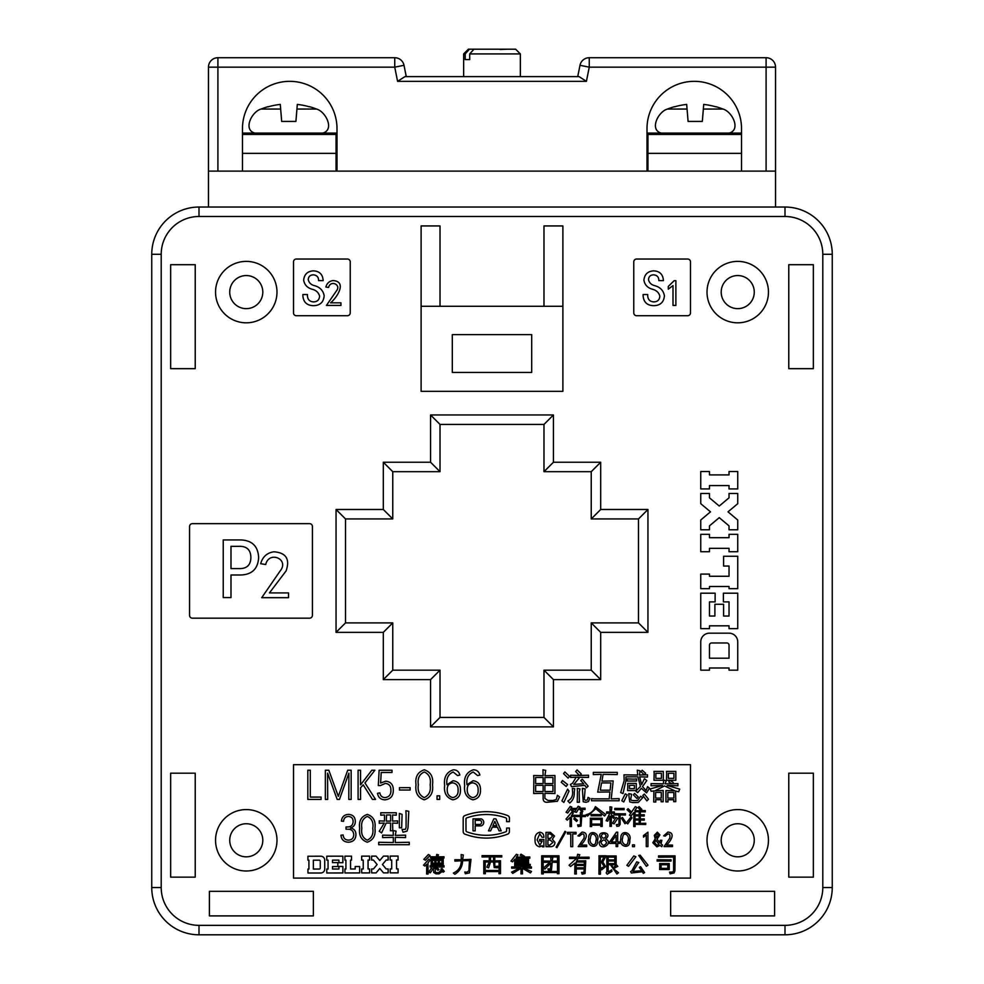 <?xml version="1.0" encoding="UTF-8"?>
<svg xmlns="http://www.w3.org/2000/svg" width="984" height="984" viewBox="0 0 984 984"><rect width="100%" height="100%" fill="white"/><g stroke="black" fill="none" stroke-linecap="round" stroke-linejoin="round"><path stroke-width="1.48" d="M832.255 254.29A47.257 47.257 0 0 0 784.998 207.034A47.257 47.257 0 0 1 832.255 254.29L832.255 887.543A47.257 47.257 0 0 1 784.998 934.8L199.002 934.8A47.257 47.257 0 0 1 151.745 887.543L151.745 254.29A47.257 47.257 0 0 1 199.002 207.034L784.998 207.034A47.257 47.257 0 0 1 832.255 254.29L822.796 254.29A37.81 37.81 0 0 0 784.998 216.492L199.002 216.492A37.81 37.81 0 0 0 161.204 254.29L161.204 887.543A37.81 37.81 0 0 0 199.002 925.354L784.998 925.354A37.81 37.81 0 0 0 822.796 887.543L822.796 254.29M170.65 264.696L170.65 368.656L195.226 368.656L195.226 264.696L170.65 264.696L170.65 368.656L195.226 368.656L195.226 264.696L170.65 264.696M788.774 264.696L813.35 264.696L813.35 368.656L788.774 368.656L788.774 264.696L813.35 264.696L813.35 368.656L788.774 368.656L788.774 264.696M209.407 915.895L313.367 915.895L313.367 891.319L209.407 891.319L209.407 915.895L313.367 915.895L313.367 891.319L209.407 891.319L209.407 915.895M195.226 877.15L170.65 877.15L170.65 773.178L195.226 773.178L195.226 877.15L170.65 877.15L170.65 773.178L195.226 773.178L195.226 877.15M670.633 915.895L774.592 915.895L670.633 915.895L670.633 891.319L774.592 891.319L774.592 915.895L774.592 891.319L670.633 891.319L670.633 915.895M813.35 773.178L788.774 773.178L788.774 877.15L813.35 877.15L813.35 773.178L788.774 773.178L788.774 877.15L813.35 877.15L813.35 773.178M465.998 830.262A1.574 1.574 0 0 0 466.724 831.775A55.94 55.94 0 0 0 505.924 831.738A1.144 1.144 0 0 0 506.576 830.853L506.662 828.048L509.404 828.048L509.404 831.628A2.768 2.768 0 0 1 507.313 834.26A59.532 59.532 0 0 1 465.727 834.407A2.854 2.854 0 0 1 463.193 831.394L463.193 817.999A2.571 2.571 0 0 1 464.854 815.588A60.787 60.787 0 0 1 507.707 815.588A2.841 2.841 0 0 1 509.429 818.688L509.429 821.64L506.6 821.64L506.6 819.032A1.255 1.255 0 0 0 505.813 817.864A58.327 58.327 0 0 0 466.564 817.975A1.218 1.218 0 0 0 465.949 819.082L465.998 830.262M622.638 838.085C620.338 843.448 628.087 848.515 628.075 840.791C630.178 835.354 622.958 830.373 622.638 838.085M620.879 838.589C619.994 829.057 632.491 831.96 629.735 840.336C630.806 849.955 618.235 846.867 620.879 838.589M601.273 835.859C602.872 838.934 604.508 838.958 606.181 835.92C604.631 832.919 602.995 832.894 601.273 835.859M600.978 842.402C602.466 846.019 604.336 846.179 606.599 842.87C605.049 839.229 603.167 839.069 600.978 842.402M590.474 838.085C588.161 843.448 595.91 848.515 595.898 840.791C598.001 835.354 590.794 830.373 590.474 838.085M588.715 838.589C587.817 829.057 600.314 831.96 597.559 840.336C598.629 849.955 586.058 846.867 588.715 838.589M215.545 840.287A30.713 30.713 0 0 0 246.258 871A30.713 30.713 0 0 0 276.984 840.287A30.713 30.713 0 0 0 246.258 809.574A30.713 30.713 0 0 0 215.545 840.287M768.455 840.287A30.713 30.713 0 0 1 737.742 871A30.713 30.713 0 0 1 707.016 840.287A30.713 30.713 0 0 1 737.742 809.574A30.713 30.713 0 0 1 768.455 840.287M768.455 292.1A30.713 30.713 0 0 1 737.742 322.813A30.713 30.713 0 0 1 707.016 292.1A30.713 30.713 0 0 1 737.742 261.387A30.713 30.713 0 0 1 768.455 292.1M215.545 292.1A30.713 30.713 0 0 0 246.258 322.813A30.713 30.713 0 0 0 276.984 292.1A30.713 30.713 0 0 0 246.258 261.387A30.713 30.713 0 0 0 215.545 292.1M229.727 840.287A16.543 16.543 0 0 0 246.258 856.83A16.543 16.543 0 0 0 262.802 840.287A16.543 16.543 0 0 0 246.258 823.743A16.543 16.543 0 0 0 229.727 840.287M229.727 292.1A16.543 16.543 0 0 0 246.258 308.644A16.543 16.543 0 0 0 262.802 292.1A16.543 16.543 0 0 0 246.258 275.557A16.543 16.543 0 0 0 229.727 292.1M754.273 292.1A16.543 16.543 0 0 1 737.742 308.644A16.543 16.543 0 0 1 721.198 292.1A16.543 16.543 0 0 1 737.742 275.557A16.543 16.543 0 0 1 754.273 292.1M754.273 840.287A16.543 16.543 0 0 1 737.742 856.83A16.543 16.543 0 0 1 721.198 840.287A16.543 16.543 0 0 1 737.742 823.743A16.543 16.543 0 0 1 754.273 840.287M690.485 764.679L293.515 764.679L293.515 878.097L690.485 878.097L690.485 764.679M347.389 259.026L296.356 259.026A2.841 2.841 0 0 0 293.515 261.855L293.515 312.9A2.841 2.841 0 0 0 296.356 315.729L347.389 315.729A2.841 2.841 0 0 0 350.23 312.9L350.23 261.855A2.841 2.841 0 0 0 347.389 259.026M309.591 523.66L192.384 523.66A2.841 2.841 0 0 0 189.555 526.501L189.555 615.344A2.841 2.841 0 0 0 192.384 618.173L309.591 618.173A2.841 2.841 0 0 0 312.42 615.344L312.42 526.501A2.841 2.841 0 0 0 309.591 523.66M687.644 259.026L636.611 259.026A2.841 2.841 0 0 0 633.77 261.855L633.77 312.9A2.841 2.841 0 0 0 636.611 315.729L687.644 315.729A2.841 2.841 0 0 0 690.485 312.9L690.485 261.855A2.841 2.841 0 0 0 687.644 259.026M383.305 679.612L383.305 632.355L336.048 632.355L336.048 509.491L383.305 509.491L383.305 462.234L430.562 462.234L430.562 414.965L553.438 414.965L553.438 462.234L600.695 462.234L600.695 509.491L647.952 509.491L647.952 632.355L600.695 632.355L600.695 679.612L553.438 679.612L553.438 726.869L430.562 726.869L430.562 679.612L383.305 679.612L392.764 670.166L440.02 670.166L440.02 717.422L543.98 717.422L543.98 670.166L591.236 670.166L591.236 622.897L638.493 622.897L638.493 518.937L591.236 518.937L591.236 471.68L543.98 471.68L543.98 424.424L440.02 424.424L440.02 471.68L392.764 471.68L392.764 518.937L345.507 518.937L345.507 622.897L392.764 622.897L392.764 670.166M700.756 641.888L700.756 670.166L709.464 670.166L709.464 667.988L729.033 667.988L729.033 670.166L737.742 670.166L737.742 641.888A8.696 8.696 0 0 0 729.033 633.179L709.464 633.179A8.696 8.696 0 0 0 700.756 641.888M737.742 628.653L737.742 593.192L723.388 593.192L723.388 601.9L729.033 601.9L729.033 616.033L723.597 616.033L723.597 604.287L714.901 604.287L714.901 616.033L709.464 616.033L709.464 601.9L715.122 601.9L715.122 593.192L700.756 593.192L700.756 628.653L709.464 628.653L709.464 625.824L729.033 625.824L729.033 628.653L737.742 628.653M729.033 588.666L737.742 588.666L737.742 556.255L723.597 556.255L723.597 566.046L729.033 566.046L729.033 576.267L709.464 576.267L709.464 574.09L700.756 574.09L700.756 588.666L709.464 588.666L709.464 586.489L729.033 586.489L729.033 588.666M729.033 551.729L737.742 551.729L737.742 534.324L729.033 534.324L729.033 537.694L709.464 537.694L709.464 534.324L700.756 534.324L700.756 551.729L709.464 551.729L709.464 548.346L729.033 548.346L729.033 551.729M737.742 529.786L737.742 520.007L728.012 511.84L737.742 503.685L737.742 493.464L729.033 493.464L729.033 497.818L719.255 506.034L709.464 497.818L709.464 493.464L700.756 493.464L700.756 503.685L710.485 511.84L700.756 520.007L700.756 529.786L709.464 529.786L709.464 525.874L719.255 517.658L729.033 525.874L729.033 529.786L737.742 529.786M709.464 488.937L709.464 485.567L729.033 485.567L729.033 488.937L737.742 488.937L737.742 471.533L729.033 471.533L729.033 474.903L709.464 474.903L709.464 471.533L700.756 471.533L700.756 488.937L709.464 488.937M543.98 306.282L543.98 225.939L562.885 225.939L562.885 306.282L421.115 306.282L421.115 391.337L562.885 391.337L562.885 306.282M440.02 306.282L440.02 225.939L421.115 225.939L421.115 306.282M766.093 171.118L766.093 57.712L589.256 57.712L766.093 57.712A9.446 9.446 0 0 1 775.54 67.158L775.54 171.118L208.46 171.118L208.46 207.034M775.54 171.118L775.54 207.034M240.773 539.933C252.076 540.364 258.029 546.206 258.632 557.461C258.029 568.727 252.076 574.57 240.773 575L230.994 575L230.994 597.583L223.233 597.583L223.233 539.933L240.773 539.933M250.883 557.461C250.723 549.748 246.677 546.034 238.743 546.341L230.994 546.341L230.994 568.592L238.743 568.592C246.677 568.9 250.723 565.185 250.883 557.461M261.732 597.682L280.071 571.077C289.911 559.195 269.001 550.351 265.717 564.521L260.674 563.721C262.605 556.784 267.033 552.799 273.933 551.79C286.123 552.75 290.169 559.133 286.073 570.941L269.432 592.909L288.533 592.909L288.533 597.682L261.732 597.682M315.015 285.791C320.181 287.389 323.232 290.71 324.166 295.729C323.625 302.223 320.046 305.544 313.416 305.68C306.996 305.507 303.478 302.248 302.875 295.938L302.875 294.536L307.451 294.536L307.451 295.729C307.635 299.517 309.628 301.584 313.416 301.904C317.229 301.842 319.283 299.923 319.591 296.135C318.632 292.691 316.319 290.44 312.617 289.37C307.537 288.078 304.56 285.028 303.662 280.219C304.228 274.364 307.475 271.252 313.416 270.858C319.517 271.166 322.764 274.413 323.17 280.612L318.595 280.612C318.595 277.094 316.86 275.176 313.416 274.844C310.231 274.905 308.509 276.504 308.238 279.616C309.038 282.962 311.288 285.016 315.015 285.791M326.43 305.421L336.368 291.006C341.694 284.573 330.366 279.776 328.594 287.451L325.864 287.02C326.909 283.269 329.296 281.104 333.047 280.551C347.512 281.547 336.86 297.709 330.599 302.826L340.944 302.826L340.944 305.421L326.43 305.421M655.258 285.791C660.436 287.389 663.487 290.71 664.409 295.729C663.88 302.223 660.301 305.544 653.671 305.68C647.238 305.507 643.721 302.248 643.118 295.938L643.118 294.536L647.706 294.536L647.706 295.729C647.89 299.517 649.87 301.584 653.671 301.904C657.484 301.842 659.538 299.923 659.834 296.135C658.886 292.691 656.562 290.44 652.872 289.37C647.792 288.078 644.803 285.028 643.917 280.219C644.483 274.364 647.73 271.252 653.671 270.858C659.772 271.166 663.019 274.413 663.425 280.612L658.837 280.612C658.837 277.094 657.115 275.176 653.671 274.844C650.486 274.905 648.764 276.504 648.493 279.616C649.292 282.962 651.543 285.016 655.258 285.791M673.007 305.421L673.007 285.581L668.271 289.173L668.271 286.442L674.163 280.698L675.885 280.698L675.885 305.421L673.007 305.421M647.952 509.491L638.493 518.937M591.236 518.937L600.695 509.491M591.236 471.68L600.695 462.234M647.952 632.355L638.493 622.897M543.98 471.68L553.438 462.234M600.695 632.355L591.236 622.897M543.98 424.424L553.438 414.965M600.695 679.612L591.236 670.166M440.02 424.424L430.562 414.965M553.438 679.612L543.98 670.166M440.02 471.68L430.562 462.234M553.438 726.869L543.98 717.422M392.764 471.68L383.305 462.234M430.562 726.869L440.02 717.422M392.764 518.937L383.305 509.491M430.562 679.612L440.02 670.166M345.507 518.937L336.048 509.491M345.507 622.897L336.048 632.355M383.305 632.355L392.764 622.897M729.033 645.147A2.177 2.177 0 0 0 726.856 642.97L711.641 642.97A2.177 2.177 0 0 0 709.464 645.147L709.464 658.198L729.033 658.198L729.033 645.147M531.692 334.634L452.308 334.634L452.308 372.444L531.692 372.444L531.692 334.634M321.079 799.414L307.82 799.414L307.82 770.238L310.292 770.238L310.292 797.077L321.079 797.077L321.079 799.414M351.153 799.414L348.791 799.414L348.902 773.116L339.468 799.414L337.18 799.414L327.586 773.116L327.684 799.414L325.347 799.414L325.347 770.238L328.828 770.238L338.324 796.364L347.709 770.238L351.153 770.238L351.153 799.414M375.531 799.414L372.444 799.414L363.207 784.838L360.55 787.79L360.55 799.414L358.09 799.414L358.09 770.238L360.55 770.238L360.55 784.851L371.817 770.238L374.892 770.238L364.953 782.907L375.531 799.414M385.802 781.173C390.832 781.8 393.329 784.752 393.293 790.017C393.403 795.908 390.648 799.18 385.002 799.82C380.771 799.684 378.274 797.507 377.499 793.301L379.836 792.883C380.365 795.933 382.149 797.507 385.174 797.606C389.221 796.966 391.128 794.469 390.894 790.115C390.98 786.167 389.16 783.904 385.433 783.362L380.501 785.539L378.311 785.539L379.123 770.238L392.001 770.238L392.001 772.465L381.214 772.465L380.611 783.03L385.802 781.173M410.131 790.029L399.455 790.029L399.455 787.667L410.131 787.667L410.131 790.029M424.338 769.796C430.82 772.046 433.55 777.053 432.517 784.814C433.464 792.551 430.697 797.557 424.215 799.82C417.757 797.544 415.014 792.551 416.011 784.814C414.953 776.954 417.733 771.948 424.338 769.796M430.156 784.814C431.164 778.541 429.221 774.26 424.325 771.985C419.332 774.187 417.339 778.467 418.348 784.814C417.401 791.062 419.368 795.318 424.252 797.606C429.098 795.293 431.078 791.025 430.156 784.814M439.713 799.414L437.044 799.414L437.044 795.822L439.713 795.822L439.713 799.414M453.095 780.706C458.126 781.468 460.573 784.519 460.438 789.869C460.672 795.589 458.113 798.91 452.788 799.82C446.465 797.729 443.759 792.944 444.645 785.49C443.624 777.372 446.515 772.145 453.329 769.796C456.822 769.882 458.987 771.628 459.836 775.035L457.609 775.601L453.181 771.985C448.2 774.224 446.121 778.467 446.945 784.715L453.095 780.706M458.089 790.029C458.286 785.872 456.453 783.461 452.603 782.821C449.073 783.338 447.277 785.416 447.24 789.094C446.957 793.596 448.778 796.437 452.726 797.63C456.576 796.806 458.359 794.273 458.089 790.029M473.119 780.706C478.15 781.468 480.598 784.519 480.463 789.869C480.696 795.589 478.138 798.91 472.812 799.82C466.49 797.729 463.784 792.944 464.669 785.49C463.648 777.372 466.539 772.145 473.365 769.796C476.846 769.882 479.011 771.628 479.86 775.035L477.634 775.601L473.218 771.985C468.236 774.224 466.158 778.467 466.969 784.715L473.119 780.706M478.113 790.029C478.31 785.872 476.49 783.461 472.627 782.821C469.097 783.338 467.314 785.416 467.265 789.094C466.982 793.596 468.802 796.437 472.751 797.63C476.6 796.806 478.384 794.273 478.113 790.029M544.902 783.571L552.983 783.571L552.983 777.495L544.902 777.495L544.902 783.571M543.131 777.495L535.64 777.495L535.64 783.571L543.131 783.571L543.131 777.495M533.869 779.057L533.685 775.503L543.131 775.712L542.947 769.808L545.714 770.386L544.902 775.712L554.939 775.503L554.939 793.522L544.902 793.313L544.89 798.43L547.953 800.459L553.082 800.459L556.329 799.451L557.411 795.306L559.552 796.831L557.411 801.271L547.559 802.231C544.779 802.501 543.303 801.345 543.131 798.737L543.131 793.313L533.685 793.522L533.869 779.057M543.131 785.343L535.64 785.343L535.64 791.542L543.131 791.542L543.131 785.343M552.983 785.343L544.902 785.343L544.902 791.542L552.983 791.542L552.983 785.343M566.181 786.462L561.249 782.292L562.479 780.521L567.608 784.568L566.181 786.462M563.869 802.44L561.913 800.914L567.608 789.143L569.023 791.136L563.869 802.44M568.112 778.123L563.561 773.645L564.89 771.948L569.502 776.327L568.112 778.123M574.262 792.206C574.57 796.634 573.057 800.238 569.748 803.018L567.854 800.988C571.446 799.008 573.008 795.822 572.54 791.419L572.405 788.332L574.717 788.725L574.262 792.206M572.467 783.313L576.193 777.2L570.585 777.434L570.585 775.232L579.453 775.441L575.652 771.53L577.104 769.918L581.261 773.977L580.08 775.441L588.493 775.232L588.493 777.434L577.104 777.2L579.096 778.172L573.795 784.396L583.672 783.781L580.781 780.595L582.257 779.168L588.1 786.154L586.439 787.815L584.853 785.343L571.495 786.634L570.413 784.457L572.467 783.313M577.436 791.579L577.239 788.332L580.019 788.885L579.207 791.96L579.391 802.268L577.239 802.268L577.436 791.579M587.448 799.894L588.038 797.347L589.883 798.467L588.432 801.554L585.96 802.304L583.217 801.8L582.356 788.332L585.148 788.922L584.275 799.352L585.529 800.41L587.448 799.894M594.41 798.848L609.207 798.848L609.932 791.96L597.694 792.132L601.249 774.359L593.34 774.58L593.34 772.379L617.288 772.379L617.288 774.58L603.081 774.359L601.937 781.161L613.18 780.939L611.224 798.848L619.096 798.639L619.096 800.767L591.568 800.767L591.568 798.639L594.41 798.848M610.843 782.932L601.519 782.932L600.314 790.189L610.141 790.189L610.843 782.932M622.97 793.584L620.695 792.563L624.163 780.656L623.979 774.826L637.718 775.035L637.3 770.177L640.031 770.779L639.465 775.035L647.484 774.789L647.484 777.065L639.625 776.831L641.642 784.605L644.422 778.701L646.796 780.558L642.49 786.597L646.131 790.57L647.583 786.634L649.452 788.258L646.562 792.883L641.334 788.258L637.718 792.637L635.824 791.21L640.436 786.425L637.903 776.831L625.935 776.831L625.935 780.73L622.97 793.584M626.451 796.4L623.733 801.96L621.802 800.742L625.246 793.879L627.263 794.875L626.451 796.4M634.102 779.131L636.611 778.922L636.611 781.038L627.165 781.038L627.165 778.922L634.102 779.131M627.804 786.019L627.62 783.399L636.267 783.399L636.267 790.57L627.62 790.57L627.804 786.019M634.372 785.306L629.514 785.306L629.514 788.651L634.372 788.651L634.372 785.306M629.01 796.573L628.801 793.621L631.593 794.199L630.769 799.008L631.187 800.238L633.352 800.632L637.632 800.57L640.658 796.265L642.724 797.655L638.235 802.477L632.687 802.6L629.735 801.886L629.01 796.573M636.968 798.541L633.389 794.875L634.594 793.411L638.235 796.942L636.968 798.541M644.323 774.789L641.014 771.739L642.208 770.251L645.59 773.227L644.323 774.789M646.882 800.878L642.81 795.404L644.36 794.051L648.493 799.242L646.882 800.878M661.285 792.428L655.627 792.428L655.627 798.098L661.285 798.098L661.285 792.428M651.137 791.247L650.203 788.934L662.539 785.515L651.076 785.773L651.076 783.608L663.4 783.817L663.646 780.054L666.18 780.902L665.098 783.817L671.838 783.817L668.8 781.911L669.821 780.189L673.29 782.464L672.392 783.817L677.939 783.608L677.939 785.773L667.164 785.515L679.71 789.106L678.628 791.751L675.553 791.038L675.762 801.653L673.659 801.653L673.868 799.746L667.829 799.746L668.013 801.886L665.934 801.886L665.934 790.57L674.716 790.792L664.544 785.921L655.147 790.706L663.167 790.496L663.167 801.763L661.088 801.763L661.285 799.746L655.627 799.746L655.811 802.021L653.733 802.021L653.917 790.902L651.137 791.247M673.868 792.489L667.829 792.489L667.829 798.098L673.868 798.098L673.868 792.489M654.176 773.584L653.979 771.37L663.314 771.37L663.314 780.263L653.979 780.263L654.176 773.584M661.408 773.301L655.873 773.301L655.873 778.356L661.408 778.356L661.408 773.301M666.66 773.645L666.463 771.37L675.824 771.37L675.824 780.263L666.463 780.263L666.66 773.645M673.929 773.301L668.357 773.301L668.357 778.356L673.929 778.356L673.929 773.301M350.501 828.036C353.982 828.7 355.802 830.816 355.937 834.383C355.851 839.303 353.367 841.91 348.508 842.206C343.982 842.07 341.448 839.746 340.931 835.207L343.121 834.936C343.453 838.245 345.249 839.967 348.508 840.127C352.014 839.893 353.76 837.974 353.723 834.383C353.367 830.853 351.337 829.118 347.659 829.204L346.024 829.204L346.024 826.966L347.61 826.966C351.03 826.855 352.862 825.121 353.108 821.751C353.158 818.479 351.596 816.72 348.434 816.462C345.433 816.646 343.797 818.27 343.551 821.32L341.399 821.111C341.903 816.892 344.252 814.654 348.459 814.408C352.924 814.654 355.199 817.028 355.31 821.529C355.261 824.863 353.662 827.003 350.501 827.962L350.501 828.036M367.389 814.408C373.391 816.486 375.913 821.123 374.953 828.307C375.839 835.465 373.268 840.102 367.266 842.206C361.288 840.09 358.754 835.465 359.664 828.307C358.693 821.025 361.263 816.388 367.389 814.408M372.776 828.307C373.699 822.489 371.903 818.54 367.376 816.437C362.752 818.467 360.907 822.427 361.829 828.307C360.956 834.088 362.776 838.036 367.303 840.151C371.792 838.011 373.625 834.063 372.776 828.307M390.611 827.482L390.611 823.054L386.183 823.054L381.583 832.907L379.246 831.259L384.24 823.054L379.246 823.276L379.246 820.853L384.449 821.099L384.51 814.961L380.783 815.195L380.783 812.759L396.269 812.759L396.269 815.195L392.579 814.961L392.579 821.099L397.536 820.853L397.536 823.276L392.579 823.054L392.776 830.742L390.414 830.742L390.611 827.482M386.318 821.099L390.611 821.099L390.611 814.961L386.515 814.961L386.318 821.099M402.099 814.371L401.656 827.802L399.344 827.802L399.344 813.424L402.099 814.371M406.084 814.408L405.863 810.73L408.803 811.32L408.028 827.802L407.056 831.099L403.071 832.23L402.062 829.414L405.285 829.377L406.084 827.482L406.084 814.408M378.692 842.279L393.342 842.525L393.342 837.335L382.628 837.581L382.628 835.145L393.342 835.379L393.133 830.545L396.072 831.136L395.297 835.379L405.592 835.145L405.592 837.581L395.297 837.335L395.297 842.525L409.258 842.279L409.258 844.715L378.692 844.715L378.692 842.279M567.239 820.152L565.984 819.069L571.556 812.427L573.118 813.337L571.347 815.822L571.47 826.535L570.031 826.535L570.154 817.347L567.239 820.152M572.737 815.281L580.462 815.404L580.351 812.513L582.27 812.895L581.692 815.404L585.468 815.281L585.468 816.597L581.692 816.474L581.101 826.056L578.137 826.535L577.608 824.875L579.933 824.986L580.462 824.075L580.462 816.474L572.737 816.597L572.737 815.281M577.51 820.373L576.513 821.431L573.77 818.946L574.668 817.938L577.51 820.373M567.707 813.042L566.071 812.255L570.24 806.413L571.802 807.064L570.868 808.516L575.886 808.393L575.886 809.709L572.516 809.574L573.807 811.751L572.651 812.39L571.138 809.574L570.24 809.574L567.707 813.042M574.631 811.837L578.186 806.228L580.031 807.089L578.826 808.319L585.062 808.184L585.062 809.5L581.421 809.377L582.848 811.382L581.778 812.218L580.006 809.377L578.26 809.377L576.452 812.366L574.631 811.837M586.07 814.727C590.597 813.67 593.696 810.976 595.381 806.622L605.812 814.629L604.508 815.97L595.812 808.676L587.46 816.093L586.07 814.727M599.527 814.629L601.273 814.494L601.273 815.81L591.077 815.81L591.077 814.494L599.527 814.629M590.388 820.004L590.265 818.233L602.208 818.233L602.208 826.412L600.769 826.412L600.892 825.145L591.544 825.145L591.667 826.535L590.265 826.535L590.388 820.004M591.581 819.438L591.581 824.088L600.892 824.088L600.892 819.438L591.581 819.438M614.09 823.842L612.466 823.288L615.996 817.446L617.731 818.344L614.09 823.842M623.659 813.829L625.406 813.706L625.406 815.023L620.129 814.9L620.129 824.383L619.047 826.006L616.894 826.339L616.316 824.727L618.961 824.26L618.936 814.9L613.991 815.023L613.991 813.706L623.659 813.829M622.355 808.516L624.102 808.393L624.102 809.709L614.803 809.709L614.803 808.393L622.355 808.516M624.975 823.731L621.445 818.245L622.417 817.409L626.07 822.845L624.975 823.731M606.119 820.705L609.908 813.128L606.587 813.264L606.587 811.935L610.08 812.071L609.945 806.819L611.827 807.101L611.273 812.071L614.373 811.935L614.373 813.264L611.273 813.128L611.273 814.518L614.373 817.2L613.499 818.344L611.273 815.994L611.408 826.339L609.945 826.339L610.08 816.179L607.755 821.173L606.119 820.705M627.718 823.866L626.414 822.821L631.187 816.695L631.999 817.889L627.718 823.866M630.08 812.55L627.042 809.697L628.075 808.7L631.125 811.628L630.08 812.55M635.024 819.008L639.157 819.008L639.157 815.884L635.024 815.884L635.024 819.008M630.842 816.031L629.465 815.158L635.295 806.622L636.943 807.446L634.864 810.73L645.283 810.595L645.283 811.874L640.35 811.751L640.35 814.863L644.274 814.74L644.274 816.019L640.35 815.884L640.35 819.008L644.274 818.872L644.274 820.152L640.35 820.029L640.35 823.387L645.738 823.251L645.738 824.481L635.024 824.358L635.147 826.535L633.708 826.535L633.831 812.624L630.842 816.031M635.024 820.029L635.024 823.387L639.157 823.387L639.157 820.029L635.024 820.029M639.157 811.751L635.024 811.751L635.024 814.863L639.157 814.863L639.157 811.751M638.062 807.618L639.108 806.622L641.839 809.365L640.769 810.385L638.062 807.618M543.881 839.463L543.881 846.843L542.467 846.843L542.209 845.662L539.613 846.843C536.305 845.945 534.792 843.657 535.087 839.967C534.644 835.846 536.206 833.239 539.786 832.181C542.578 832.612 543.943 834.309 543.881 837.286L542.036 837.286L539.786 833.768L537.104 839.807L539.859 845.244L542.209 841.062L539.613 841.062L539.613 839.463L543.881 839.463M552.344 839.217L554.939 842.402C554.792 845.317 553.192 846.732 550.167 846.671L545.985 846.671L545.985 832.341L550.339 832.341L554.521 836.031L552.344 839.217M552.602 836.031L550.425 833.94L547.904 833.94L547.904 838.38L550.339 838.38L552.602 836.031M552.934 842.402L550.081 839.967L547.904 839.967L547.904 845.084L549.835 845.084L552.934 842.402M565 831.345L565.837 831.837L556.956 847.679L556.12 847.175L565 831.345M576.058 832.341L576.058 833.94L572.713 833.94L572.713 846.671L570.782 846.671L570.782 833.94L567.424 833.94L567.424 832.341L576.058 832.341M578.235 846.584L584.029 838.184C584.582 833.386 583.082 832.685 579.49 836.117L577.903 835.859L582.085 832.095C590.523 832.673 584.312 842.095 580.671 845.084L586.698 845.084L586.698 846.584L578.235 846.584M605.713 839.044C614.606 843.46 599.268 852.058 599.268 842.489L601.445 838.958C593.524 830.25 614.656 831.197 605.713 839.044M616.107 846.584L616.107 843.399L609.649 843.399L609.649 841.984L616.439 832.181L617.694 832.181L617.694 841.984L619.711 841.984L619.711 843.399L617.694 843.399L617.694 846.584L616.107 846.584M616.107 841.984L616.107 835.367L611.408 841.984L616.107 841.984M634.459 844.826L634.459 846.671L632.528 846.671L632.528 844.826L634.459 844.826M646.267 846.584L646.267 835.022L643.499 837.126L643.499 835.527L647.939 832.181L647.939 846.584L646.267 846.584M656.488 837.876L658.333 834.936L657.238 833.682L655.898 835.281L656.488 837.876M661.014 843.903L662.527 844.998L661.765 846.671L660.092 845.416L656.906 846.843L652.798 842.734L655.233 838.885L654.311 835.367L657.324 832.181L659.92 834.936L657.078 839.131L659.76 842.821L660.178 840.299L661.851 840.299L661.014 843.903M657.078 845.33L658.923 844.321L655.824 840.139L654.557 842.821L657.078 845.33M664.028 846.584L669.821 838.184C670.387 833.386 668.874 832.685 665.282 836.117L663.696 835.859L667.89 832.095C676.316 832.673 670.104 842.095 666.463 845.084L672.49 845.084L672.49 846.584L664.028 846.584M424.842 866.068L423.55 865.133L428.876 859.229L430.242 860.041L427.991 862.906L428.126 874.013L426.613 874.013L426.761 864.223L424.842 866.068M423.846 859.327L428.434 854.493L430.045 855.502L425.396 860.237L423.846 859.327M428.79 872.279L431.177 868.331L432.812 869.204L430.303 872.82L428.79 872.279M442.173 865.822L444.005 865.699L444.005 867.015L430.131 867.015L430.131 865.699L442.173 865.822M438.212 860.36L436.023 860.36L436.023 863.214L438.212 863.214L438.212 860.36M430.537 856.756L436.392 856.88L436.736 854.419L438.421 854.838L437.72 856.88L443.981 856.756L443.981 858.073L437.462 857.937L437.13 859.29L443.218 859.167L443.218 864.407L431.127 864.407L431.127 859.167L435.801 859.29L436.17 857.937L430.537 858.073L430.537 856.756M434.805 860.36L432.493 860.36L432.493 863.214L434.805 863.214L434.805 860.36M441.865 860.36L439.442 860.36L439.442 863.214L441.865 863.214L441.865 860.36M438.716 872.685L440.451 870.742L441.804 871.812L439.012 873.817L436.096 873.854L433.686 872.439L433.563 868.109L435.518 868.478L435.174 872.488L438.716 872.685M438.962 869.524L437.942 870.373L435.777 867.949L436.761 867.187L438.962 869.524M440.832 869.155L441.951 868.417L444.301 871.406L443.132 872.193L440.832 869.155M454.879 874.259L453.329 873.066C458.569 870.729 461.225 866.646 461.275 860.803L454.903 861.123L454.817 859.721L461.324 859.721L461.139 854.555L463.304 854.973L462.652 859.696L470.992 859.364L469.454 872.906L465.358 873.755L464.817 871.996L466.76 872.205L468.888 870.865L469.454 860.569L462.628 860.742C462.418 866.621 459.836 871.123 454.879 874.259M485.21 870.471L499.097 870.471L499.097 861.947L494.804 861.947L494.804 865.699L495.309 866.486L498.15 866.203L497.744 867.802L494.202 867.581L493.525 861.947L490.549 861.947L488.593 867.863L486.859 867.101L489.269 861.947L485.21 861.947L485.21 870.471M501.766 856.978L494.804 856.855L494.804 860.889L500.499 860.766L500.499 873.657L498.949 873.657L499.097 871.578L485.21 871.578L485.358 873.731L483.796 873.731L483.796 860.766L489.269 860.889L489.269 856.855L482.049 856.978L482.049 855.625L501.766 855.625L501.766 856.978M493.525 856.855L490.549 856.855L490.549 860.889L493.525 860.889L493.525 856.855M521.262 860.606L516.12 860.606L516.12 862.095L521.262 862.095L521.262 860.606M512.566 861.861L510.967 861.123L516.391 854.272L517.965 854.911L516.44 857.113L523.217 857.113L520.155 855.145L521.003 854.186L524.435 856.252L523.796 857.113L529.81 856.978L529.81 858.22L522.541 858.085L522.541 859.635L528.531 859.512L528.531 860.742L522.541 860.606L522.541 862.095L528.58 861.972L528.58 863.189L522.541 863.066L522.541 864.493L530.265 864.37L530.265 865.6L516.12 865.465L516.256 866.486L514.706 866.486L514.841 859.229L512.566 861.861M516.12 863.066L516.12 864.493L521.262 864.493L521.262 863.066L516.12 863.066M521.262 858.085L516.12 858.085L516.12 859.635L521.262 859.635L521.262 858.085M512.75 873.398L511.606 872.156L519.589 868.048L511.655 868.183L511.655 866.916L521.089 867.039L520.942 865.699L522.996 866.018L522.356 867.039L531.446 866.916L531.446 868.183L523.722 868.048L531.52 871.492L530.401 872.931L522.356 868.306L522.504 873.841L520.942 873.841L521.089 868.294L512.75 873.398M543.131 872.5L543.266 873.927L541.692 873.927L541.692 855.785L558.949 855.785L558.949 873.694L557.362 873.694L557.497 872.5L543.131 872.5M543.156 856.966L543.156 871.492L557.497 871.492L557.497 856.966L543.156 856.966M544.927 869.081L543.537 867.949L549.958 862.205L544.127 862.328L544.127 861.012L550.917 861.148L550.782 857.384L552.725 857.753L552.196 861.148L556.403 861.012L556.403 862.328L552.196 862.205L551.471 870.053L548.482 870.52L547.904 868.897L550.437 868.897L550.917 863.029L544.927 869.081M584.312 861.996L576.218 861.996L576.218 864.382L584.312 864.382L584.312 861.996M570.572 866.51L569.084 865.256L576.599 858.356L569.539 858.491L569.539 857.175L576.993 857.31L577.645 854.272L579.81 854.764L578.518 857.31L589.084 857.175L589.084 858.491L578.137 858.356L576.661 860.926L585.763 860.803L585.049 873.509L582.134 874.124L581.556 872.353L583.832 872.414L584.312 868.921L576.218 868.921L576.353 873.976L574.754 873.976L574.902 863.128L570.572 866.51M584.312 865.44L576.218 865.44L576.218 867.863L584.312 867.863L584.312 865.44M616.39 866.978L613.61 868.835L618.505 872.722L616.931 873.989L610.437 864.702L608.173 864.702L608.173 872.021L611.716 869.807L611.9 871.344L607.239 874.198L606.206 872.943L606.894 871.369L606.759 855.945L616.156 855.945L616.156 864.825L611.74 864.702L612.995 867.851L616.525 864.911L617.804 866.387L616.39 866.978M608.173 860.988L608.173 863.644L614.803 863.644L614.803 860.988L608.173 860.988M608.173 857.138L608.173 859.93L614.803 859.93L614.803 857.138L608.173 857.138M599.047 857.728L598.924 855.785L606.132 855.785L602.835 861.972L605.652 866.609L601.741 869.794L601.039 868.109L604.311 866.658L601.31 862.156L604.004 856.966L600.326 856.966L600.461 874.161L598.924 874.161L599.047 857.728M626.87 865.317L633.856 855.908L635.861 856.756L628.518 866.338L626.87 865.317M637.73 863.817L632.995 871.381L641.802 870.742L639.317 867.421L640.535 866.658L644.618 872.574L643.302 873.374L642.343 871.75L631.371 872.992L630.596 871.578L631.826 870.815L636.734 861.836L638.801 862.562L637.73 863.817M648.013 865.17L646.377 866.314L638.727 855.477L640.166 855.207L648.013 865.17M669.132 859.868L671.051 859.733L671.051 861.049L657.127 861.049L657.127 859.733L669.132 859.868M670.116 873.817L669.563 872.107L672.822 872.021L673.597 870.742L673.597 857.064L658.554 857.199L658.554 855.883L675.049 855.883L674.913 870.865L674.077 872.943L670.116 873.817M659.772 865.231L659.637 863.583L669.243 863.583L669.243 869.548L659.637 869.548L659.772 865.231M667.792 864.727L661.1 864.727L661.1 868.392L667.792 868.392L667.792 864.727M475.198 825.908L481.053 825.908A3.665 3.665 0 0 0 481.041 818.836L473.021 818.836L473.021 830.865L475.198 830.865L475.198 825.908M480.02 824.444A2.128 2.128 0 0 0 480.02 820.324L475.186 820.324L475.186 824.444L480.02 824.444M501.2 830.853L495.887 818.836L493.808 818.836L488.482 830.853L490.647 830.853L492.246 827.224L497.424 827.224L499.036 830.853L501.2 830.853M492.898 825.748L496.772 825.748L494.829 821.369L492.898 825.748M324.708 860.151A3.948 3.948 0 0 0 320.759 856.215L307.918 856.24L307.93 860.188L308.914 860.176L308.927 869.069L307.943 869.069L307.955 873.017L320.784 872.992A3.948 3.948 0 0 0 324.732 869.044L324.708 860.151M320.28 868.06L320.267 861.148A0.984 0.984 0 0 0 319.283 860.164L313.355 860.176L313.379 869.056L319.296 869.044A0.984 0.984 0 0 0 320.28 868.06M326.786 869.032L326.786 872.98L342.887 872.956L342.875 866.437L338.927 866.449L338.927 869.02L332.506 869.02L332.506 866.56L337.832 866.547L337.832 862.599L332.494 862.611L332.494 860.139L338.914 860.127L338.914 862.697L342.863 862.685L342.85 856.178L326.762 856.203L326.774 860.151L328.053 860.151L328.066 869.032L326.786 869.032M345.901 860.114L345.913 869.007L344.929 869.007L344.941 872.956L359.652 872.931L359.64 866.51L355.199 866.523L355.199 868.983L350.562 868.995L350.538 860.114L351.534 860.102L351.522 856.154L344.904 856.166L344.917 860.114L345.901 860.114M363.207 860.09L363.231 868.97L361.694 868.97L361.706 872.919L369.603 872.906L369.59 868.958L368.065 868.958L368.053 860.077L369.578 860.077L369.566 856.129L361.669 856.141L361.682 860.09L363.207 860.09M373.428 868.958L371.657 868.958L371.657 872.906L376.097 872.894L379.799 868.478L383.502 872.882L388.139 872.882L388.139 868.934L386.159 868.934L382.432 864.493L386.146 860.053L388.127 860.041L388.114 856.092L383.477 856.105L379.775 860.52L376.072 856.117L371.632 856.129L371.632 860.077L373.416 860.065L377.143 864.505L373.428 868.958M390.168 856.092L390.181 860.041L391.706 860.041L391.718 868.921L390.193 868.921L390.205 872.869L398.102 872.857L398.089 868.909L396.564 868.909L396.54 860.028L398.077 860.028L398.065 856.08L390.168 856.092M312.42 133.086L314.782 133.086C316.393 133.996 261.203 133.996 262.802 133.086L265.163 133.086M314.782 133.086L336.048 133.086L336.048 134.451L242.482 134.451M336.048 134.451L336.048 171.118M741.518 133.086L721.198 133.086C722.809 133.996 667.644 134.008 669.218 133.086L671.58 133.086M647.952 171.118L647.952 133.086L669.218 133.086M647.952 134.451L741.518 134.451M268.029 106.69L268.029 106.69A75.608 75.608 0 0 0 261.067 109.052C251.916 111.438 242.704 129.716 254.794 133.086L322.801 133.086C334.892 129.716 325.667 111.438 316.516 109.052A75.608 75.608 0 0 0 309.554 106.69L309.554 106.69M296.393 115.632L296.934 109.052L316.516 109.052M296.012 120.196L297.316 104.415A75.46 75.46 0 0 1 309.48 106.825M297.033 107.859L295.913 121.426L281.682 121.426L280.28 104.415A75.46 75.46 0 0 0 268.103 106.825M261.067 109.052L280.649 109.052M674.446 106.69L674.446 106.69A75.608 75.608 0 0 0 667.484 109.052C658.333 111.438 649.108 129.716 661.199 133.086L729.206 133.086C741.296 129.716 732.084 111.438 722.933 109.052A75.608 75.608 0 0 0 715.971 106.69L715.971 106.69M702.81 115.632L703.351 109.052L722.933 109.052M702.428 120.196L703.72 104.415A75.46 75.46 0 0 1 715.897 106.825M703.449 107.859L702.318 121.426L688.087 121.426L686.684 104.415A75.46 75.46 0 0 0 674.52 106.825M667.484 109.052L687.066 109.052M268.595 57.712L319.812 57.712M336.995 171.118L336.995 128.596A47.257 47.257 0 0 0 289.739 81.34A47.257 47.257 0 0 0 242.482 128.596L242.482 171.118M647.005 171.118L647.005 128.596A47.257 47.257 0 0 1 694.261 81.34A47.257 47.257 0 0 1 741.518 128.596L741.518 171.118M208.46 171.118L208.46 67.158A9.446 9.446 0 0 1 217.907 57.712L394.744 57.712A9.446 9.446 0 0 1 404.006 65.301L406.269 76.604L404.978 76.604L579.023 76.604L406.269 76.604L463.648 76.604L463.648 53.923L465.198 53.923L465.198 59.594L469.725 59.594L469.725 53.923L473.944 49.2L515.628 49.2L520.351 53.923L469.725 53.923M520.351 53.923L520.351 76.604L577.731 76.604L579.994 65.301L577.731 76.604M406.269 76.604L404.006 65.301A9.446 9.446 0 0 0 394.744 57.712L394.744 67.158L217.907 67.158L217.907 171.118M579.023 76.604L586.415 81.34L397.585 81.34L404.978 76.604M208.46 67.158A9.446 9.446 0 0 1 217.907 57.712L217.907 67.158L208.46 67.158A9.446 9.446 0 0 1 217.907 57.712M775.54 67.158A9.446 9.446 0 0 0 766.093 57.712A9.446 9.446 0 0 1 775.54 67.158L589.256 67.158L586.415 81.34M579.994 65.301A9.446 9.446 0 0 1 589.256 57.712L589.256 67.158L579.994 65.301M463.648 53.923L468.372 49.2L469.417 49.2L465.198 53.923M500.106 49.483L507.24 49.2M500.106 49.2L498.949 49.2M473.944 49.2L469.417 49.2M822.796 887.543L832.255 887.543A47.257 47.257 0 0 1 784.998 934.8L784.998 925.354M199.002 925.354L199.002 934.8A47.257 47.257 0 0 1 151.745 887.543L161.204 887.543M161.204 254.29L151.745 254.29A47.257 47.257 0 0 1 199.002 207.034L199.002 216.492M784.998 216.492L784.998 207.034M336.048 153.356L242.482 153.356M647.952 153.356L741.518 153.356M397.585 81.34L394.744 67.158L404.006 65.301A9.446 9.446 0 0 0 394.744 57.712M262.802 133.086L242.482 133.086M718 133.283L718.837 133.086"/></g></svg>
